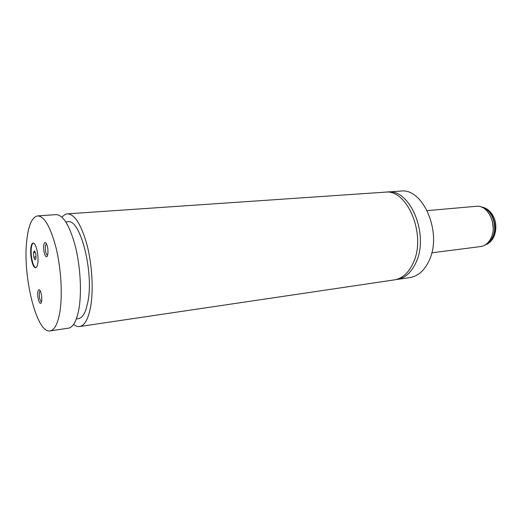 <?xml version="1.0" encoding="UTF-8"?>
<svg xmlns="http://www.w3.org/2000/svg" width="522" height="522" viewBox="0 0 522 522"><rect width="100%" height="100%" fill="white"/><g stroke="black" fill="none" stroke-linecap="round" stroke-linejoin="round"><path stroke-width="0.78" d="M37.662 215.886L56.154 214.62C63.279 214.992 69.687 225.576 75.364 246.384C80.349 266.305 81.81 291.622 79.031 308.293C76.812 320.665 73.276 327.294 68.428 328.181L50.092 330.902C36.455 333.871 22.25 274.846 26.89 239.435C28.638 224.76 32.233 216.911 37.662 215.886C44.435 216.284 50.595 227.037 56.141 248.146C61.015 268.347 62.575 294.003 60.043 310.864C58.014 323.366 54.699 330.048 50.092 330.902M386.241 192.129L400.583 191.098C423.225 187.424 442.813 233.51 428.947 260.954C424.269 270.703 417.933 276.242 409.933 277.58L395.696 279.635M35.783 253.614L34.504 250.867L33.493 252.635L33.754 257.118L35.026 259.871L36.044 258.129L35.783 253.614M35.255 252.472L33.493 252.635M35.972 256.902L33.754 257.118M387.598 191.985C410.031 188.292 429.586 234.985 415.884 262.723C411.258 272.575 404.981 278.161 397.053 279.485M40.181 290.741L39.333 292.757C39.163 297.488 39.881 300.555 41.486 301.951M46.399 243.65L45.342 245.999C45.146 250.965 45.884 254.09 47.567 255.362M33.336 243.063C32.351 243.474 31.679 245.105 31.32 247.963C30.322 255.362 33.121 267.701 35.842 267.708M62.033 217.224C63.671 215.129 65.491 214.007 67.475 213.85L384.884 192.174C407.271 188.475 426.82 235.292 413.15 263.088C408.537 272.967 402.273 278.565 394.358 279.89L79.651 326.518C77.674 326.792 75.664 326.08 73.609 324.39M41.695 300.855C41.988 296.437 41.362 292.888 39.835 290.199C38.85 289.129 38.171 289.775 37.806 292.15C37.01 297.37 39.868 306.049 41.264 302.564L41.695 300.855M47.874 253.907C48.2 249.464 47.6 245.875 46.086 243.154C44.97 241.882 44.194 242.626 43.75 245.379C42.915 250.952 45.832 259.571 47.358 255.91L47.874 253.907M37.812 262.971C38.922 255.31 35.822 242.338 33.108 243.056C32.005 243.259 31.261 244.903 30.87 248.009C29.826 255.669 32.86 268.425 35.613 267.753C36.677 267.564 37.408 265.972 37.812 262.971M67.475 213.85C74.809 214.196 81.36 224.682 87.122 245.314C92.166 265.052 93.569 290.16 90.645 306.721C88.309 319.007 84.649 325.611 79.651 326.518M65.857 221.948L67.997 221.791C80.062 218.385 93.921 271.479 87.97 301.422L86.104 309.109C84.081 314.994 81.536 318.172 78.463 318.648L76.336 318.949M485.238 244.883C488.403 243.683 490.908 241.268 492.768 237.654C498.934 226.372 491.757 207.769 481.14 206.953M481.238 206.986C491.776 207.978 498.797 226.463 492.677 237.66C490.863 241.21 488.409 243.604 485.323 244.831M486.171 244.25C488.762 242.9 490.837 240.688 492.409 237.601C498.177 226.972 492.148 209.426 482.184 207.378M493.199 228.388L492.435 221.367M490.837 238.43C488.344 243.206 484.918 245.921 480.566 246.573C484.945 245.914 488.383 243.193 490.882 238.41C498.001 225.478 488.168 204.396 476.214 206.301C488.129 204.396 497.955 225.497 490.837 238.43M480.997 206.901C486.197 207.645 490.275 210.692 493.218 216.043C495.646 220.291 497.466 228.701 493.649 237.223C491.646 241.112 488.801 243.689 485.108 244.968M431.759 252.824L480.566 246.573M427.198 210.62L476.214 206.301"/></g></svg>
